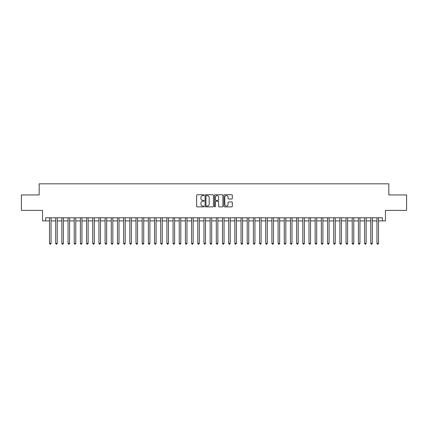 <?xml version="1.0" encoding="UTF-8"?>
<svg xmlns="http://www.w3.org/2000/svg" width="428" height="428" viewBox="0 0 428 428"><rect width="100%" height="100%" fill="white"/><g stroke="black" fill="none" stroke-linecap="round" stroke-linejoin="round"><path stroke-width="0.64" d="M204.113 195.168A0.423 0.423 0 0 0 203.691 194.745L197.249 194.745A0.605 0.605 0 0 0 196.639 195.35L196.639 206.269A0.605 0.605 0 0 0 197.249 206.874L203.691 206.874A0.423 0.423 0 0 0 204.113 206.451A0.423 0.423 0 0 0 203.691 206.023L202.856 206.023A1.942 1.942 0 0 1 200.919 204.086L200.919 203.177A1.942 1.942 0 0 1 202.856 201.235L203.691 201.235A0.423 0.423 0 0 0 204.113 200.812A0.423 0.423 0 0 0 203.691 200.384L202.856 200.384A1.942 1.942 0 0 1 200.919 198.448L200.919 197.533A1.942 1.942 0 0 1 202.856 195.596L203.691 195.596A0.423 0.423 0 0 0 204.113 195.168M231.725 199.02A0.605 0.605 0 0 0 232.329 198.415L232.329 195.35A0.605 0.605 0 0 0 231.725 194.745L224.566 194.745A0.605 0.605 0 0 0 223.962 195.35L223.962 206.269A0.605 0.605 0 0 0 224.566 206.874L231.725 206.874A0.605 0.605 0 0 0 232.329 206.269L232.329 202.567A0.605 0.605 0 0 0 231.725 201.963L228.659 201.963A0.605 0.605 0 0 0 228.054 202.567L228.054 204.402A1.621 1.621 0 0 1 226.433 206.023A1.621 1.621 0 0 1 224.807 204.402L224.807 197.217A1.621 1.621 0 0 1 226.433 195.596A1.621 1.621 0 0 1 228.054 197.217L228.054 198.415A0.605 0.605 0 0 0 228.659 199.02L231.725 199.02M45.646 220.891L45.646 217.799L382.354 217.799L382.354 220.891L385.441 220.891L385.441 210.383L406.6 210.383L406.6 194.943L388.838 194.943L388.838 183.821L39.162 183.821L39.162 194.943L21.4 194.943L21.4 210.383L42.559 210.383L42.559 220.891L49.509 220.891M213.47 195.35A0.605 0.605 0 0 0 212.86 194.745L205.708 194.745A0.605 0.605 0 0 0 205.103 195.35L205.103 206.269A0.605 0.605 0 0 0 205.708 206.874L212.86 206.874A0.605 0.605 0 0 0 213.47 206.269L213.47 195.35M215.14 194.745L222.293 194.745A0.605 0.605 0 0 1 222.897 195.35L222.897 206.269A0.605 0.605 0 0 1 222.293 206.874L219.232 206.874A0.605 0.605 0 0 1 218.622 206.269L218.622 201.839A0.605 0.605 0 0 0 218.018 201.235L215.985 201.235A0.605 0.605 0 0 0 215.38 201.839L215.38 206.451A0.423 0.423 0 0 1 214.958 206.874A0.423 0.423 0 0 1 214.53 206.451L214.53 195.35A0.605 0.605 0 0 1 215.14 194.745M51.055 220.891L55.688 220.891M57.234 220.891L61.867 220.891M63.408 220.891L68.047 220.891M69.587 220.891L74.221 220.891M75.767 220.891L80.4 220.891M81.946 220.891L86.579 220.891M88.125 220.891L92.758 220.891M94.299 220.891L98.932 220.891M100.478 220.891L105.111 220.891M106.658 220.891L111.291 220.891M112.837 220.891L117.47 220.891M119.011 220.891L123.644 220.891M125.19 220.891L129.823 220.891M131.369 220.891L136.002 220.891M137.549 220.891L142.182 220.891M143.722 220.891L148.361 220.891M149.902 220.891L154.535 220.891M156.081 220.891L160.714 220.891M162.26 220.891L166.893 220.891M168.439 220.891L173.073 220.891M174.613 220.891L179.246 220.891M180.793 220.891L185.426 220.891M186.972 220.891L191.605 220.891M193.151 220.891L197.784 220.891M199.325 220.891L203.958 220.891M205.504 220.891L210.137 220.891M211.683 220.891L216.317 220.891M217.863 220.891L222.496 220.891M224.042 220.891L228.675 220.891M230.216 220.891L234.849 220.891M236.395 220.891L241.028 220.891M242.574 220.891L247.207 220.891M248.754 220.891L253.387 220.891M254.928 220.891L259.561 220.891M261.107 220.891L265.74 220.891M267.286 220.891L271.919 220.891M273.465 220.891L278.098 220.891M279.639 220.891L284.278 220.891M285.818 220.891L290.452 220.891M291.998 220.891L296.631 220.891M298.177 220.891L302.81 220.891M304.356 220.891L308.989 220.891M310.53 220.891L315.163 220.891M316.709 220.891L321.342 220.891M322.889 220.891L327.522 220.891M329.068 220.891L333.701 220.891M335.242 220.891L339.875 220.891M341.421 220.891L346.054 220.891M347.6 220.891L352.233 220.891M353.779 220.891L358.413 220.891M359.953 220.891L364.592 220.891M366.133 220.891L370.766 220.891M372.312 220.891L376.945 220.891M378.491 220.891L382.354 220.891M206.376 195.596A0.423 0.423 0 0 0 205.948 196.019L205.948 205.601A0.423 0.423 0 0 0 206.376 206.023L207.254 206.023A1.942 1.942 0 0 0 209.196 204.086L209.196 197.533A1.942 1.942 0 0 0 207.254 195.596L206.376 195.596M218.622 197.249A1.621 1.621 0 0 0 217.001 195.623A1.621 1.621 0 0 0 215.38 197.249L215.38 199.78A0.605 0.605 0 0 0 215.985 200.384L218.018 200.384A0.605 0.605 0 0 0 218.622 199.78L218.622 197.249M51.055 217.799L51.055 243.377L49.509 243.377L49.509 217.799M51.055 243.377L50.59 244.179L49.974 244.179L49.509 243.377M57.234 217.799L57.234 243.377L55.688 243.377L55.688 217.799M57.234 243.377L56.769 244.179L56.154 244.179L55.688 243.377M63.408 217.799L63.408 243.377L61.867 243.377L61.867 217.799M63.408 243.377L62.948 244.179L62.328 244.179L61.867 243.377M69.587 217.799L69.587 243.377L68.047 243.377L68.047 217.799M69.587 243.377L69.127 244.179L68.507 244.179L68.047 243.377M75.767 217.799L75.767 243.377L74.221 243.377L74.221 217.799M75.767 243.377L75.301 244.179L74.686 244.179L74.221 243.377M81.946 217.799L81.946 243.377L80.4 243.377L80.4 217.799M81.946 243.377L81.481 244.179L80.865 244.179L80.4 243.377M88.125 217.799L88.125 243.377L86.579 243.377L86.579 217.799M88.125 243.377L87.66 244.179L87.039 244.179L86.579 243.377M94.299 217.799L94.299 243.377L92.758 243.377L92.758 217.799M94.299 243.377L93.839 244.179L93.218 244.179L92.758 243.377M100.478 217.799L100.478 243.377L98.932 243.377L98.932 217.799M100.478 243.377L100.013 244.179L99.398 244.179L98.932 243.377M106.658 217.799L106.658 243.377L105.111 243.377L105.111 217.799M106.658 243.377L106.192 244.179L105.577 244.179L105.111 243.377M112.837 217.799L112.837 243.377L111.291 243.377L111.291 217.799M112.837 243.377L112.371 244.179L111.756 244.179L111.291 243.377M119.011 217.799L119.011 243.377L117.47 243.377L117.47 217.799M119.011 243.377L118.551 244.179L117.93 244.179L117.47 243.377M125.19 217.799L125.19 243.377L123.644 243.377L123.644 217.799M125.19 243.377L124.73 244.179L124.109 244.179L123.644 243.377M131.369 217.799L131.369 243.377L129.823 243.377L129.823 217.799M131.369 243.377L130.904 244.179L130.289 244.179L129.823 243.377M137.549 217.799L137.549 243.377L136.002 243.377L136.002 217.799M137.549 243.377L137.083 244.179L136.468 244.179L136.002 243.377M143.722 217.799L143.722 243.377L142.182 243.377L142.182 217.799M143.722 243.377L143.262 244.179L142.642 244.179L142.182 243.377M149.902 217.799L149.902 243.377L148.361 243.377L148.361 217.799M149.902 243.377L149.442 244.179L148.821 244.179L148.361 243.377M156.081 217.799L156.081 243.377L154.535 243.377L154.535 217.799M156.081 243.377L155.615 244.179L155 244.179L154.535 243.377M162.26 217.799L162.26 243.377L160.714 243.377L160.714 217.799M162.26 243.377L161.795 244.179L161.179 244.179L160.714 243.377M168.439 217.799L168.439 243.377L166.893 243.377L166.893 217.799M168.439 243.377L167.974 244.179L167.353 244.179L166.893 243.377M174.613 217.799L174.613 243.377L173.073 243.377L173.073 217.799M174.613 243.377L174.153 244.179L173.533 244.179L173.073 243.377M180.793 217.799L180.793 243.377L179.246 243.377L179.246 217.799M180.793 243.377L180.327 244.179L179.712 244.179L179.246 243.377M186.972 217.799L186.972 243.377L185.426 243.377L185.426 217.799M186.972 243.377L186.506 244.179L185.891 244.179L185.426 243.377M193.151 217.799L193.151 243.377L191.605 243.377L191.605 217.799M193.151 243.377L192.686 244.179L192.07 244.179L191.605 243.377M199.325 217.799L199.325 243.377L197.784 243.377L197.784 217.799M199.325 243.377L198.865 244.179L198.244 244.179L197.784 243.377M205.504 217.799L205.504 243.377L203.958 243.377L203.958 217.799M205.504 243.377L205.044 244.179L204.424 244.179L203.958 243.377M211.683 217.799L211.683 243.377L210.137 243.377L210.137 217.799M211.683 243.377L211.218 244.179L210.603 244.179L210.137 243.377M217.863 217.799L217.863 243.377L216.317 243.377L216.317 217.799M217.863 243.377L217.397 244.179L216.782 244.179L216.317 243.377M224.042 217.799L224.042 243.377L222.496 243.377L222.496 217.799M224.042 243.377L223.577 244.179L222.956 244.179L222.496 243.377M230.216 217.799L230.216 243.377L228.675 243.377L228.675 217.799M230.216 243.377L229.756 244.179L229.135 244.179L228.675 243.377M236.395 217.799L236.395 243.377L234.849 243.377L234.849 217.799M236.395 243.377L235.93 244.179L235.314 244.179L234.849 243.377M242.574 217.799L242.574 243.377L241.028 243.377L241.028 217.799M242.574 243.377L242.109 244.179L241.494 244.179L241.028 243.377M248.754 217.799L248.754 243.377L247.207 243.377L247.207 217.799M248.754 243.377L248.288 244.179L247.673 244.179L247.207 243.377M254.928 217.799L254.928 243.377L253.387 243.377L253.387 217.799M254.928 243.377L254.467 244.179L253.847 244.179L253.387 243.377M261.107 217.799L261.107 243.377L259.561 243.377L259.561 217.799M261.107 243.377L260.647 244.179L260.026 244.179L259.561 243.377M267.286 217.799L267.286 243.377L265.74 243.377L265.74 217.799M267.286 243.377L266.821 244.179L266.205 244.179L265.74 243.377M273.465 217.799L273.465 243.377L271.919 243.377L271.919 217.799M273.465 243.377L273 244.179L272.385 244.179L271.919 243.377M279.639 217.799L279.639 243.377L278.098 243.377L278.098 217.799M279.639 243.377L279.179 244.179L278.558 244.179L278.098 243.377M285.818 217.799L285.818 243.377L284.278 243.377L284.278 217.799M285.818 243.377L285.358 244.179L284.738 244.179L284.278 243.377M291.998 217.799L291.998 243.377L290.452 243.377L290.452 217.799M291.998 243.377L291.532 244.179L290.917 244.179L290.452 243.377M298.177 217.799L298.177 243.377L296.631 243.377L296.631 217.799M298.177 243.377L297.711 244.179L297.096 244.179L296.631 243.377M304.356 217.799L304.356 243.377L302.81 243.377L302.81 217.799M304.356 243.377L303.891 244.179L303.27 244.179L302.81 243.377M310.53 217.799L310.53 243.377L308.989 243.377L308.989 217.799M310.53 243.377L310.07 244.179L309.449 244.179L308.989 243.377M316.709 217.799L316.709 243.377L315.163 243.377L315.163 217.799M316.709 243.377L316.244 244.179L315.629 244.179L315.163 243.377M322.889 217.799L322.889 243.377L321.342 243.377L321.342 217.799M322.889 243.377L322.423 244.179L321.808 244.179L321.342 243.377M329.068 217.799L329.068 243.377L327.522 243.377L327.522 217.799M329.068 243.377L328.602 244.179L327.987 244.179L327.522 243.377M335.242 217.799L335.242 243.377L333.701 243.377L333.701 217.799M335.242 243.377L334.782 244.179L334.161 244.179L333.701 243.377M341.421 217.799L341.421 243.377L339.875 243.377L339.875 217.799M341.421 243.377L340.961 244.179L340.34 244.179L339.875 243.377M347.6 217.799L347.6 243.377L346.054 243.377L346.054 217.799M347.6 243.377L347.135 244.179L346.52 244.179L346.054 243.377M353.779 217.799L353.779 243.377L352.233 243.377L352.233 217.799M353.779 243.377L353.314 244.179L352.699 244.179L352.233 243.377M359.953 217.799L359.953 243.377L358.413 243.377L358.413 217.799M359.953 243.377L359.493 244.179L358.873 244.179L358.413 243.377M366.133 217.799L366.133 243.377L364.592 243.377L364.592 217.799M366.133 243.377L365.673 244.179L365.052 244.179L364.592 243.377M372.312 217.799L372.312 243.377L370.766 243.377L370.766 217.799M372.312 243.377L371.846 244.179L371.231 244.179L370.766 243.377M378.491 217.799L378.491 243.377L376.945 243.377L376.945 217.799M378.491 243.377L378.026 244.179L377.41 244.179L376.945 243.377"/></g></svg>

